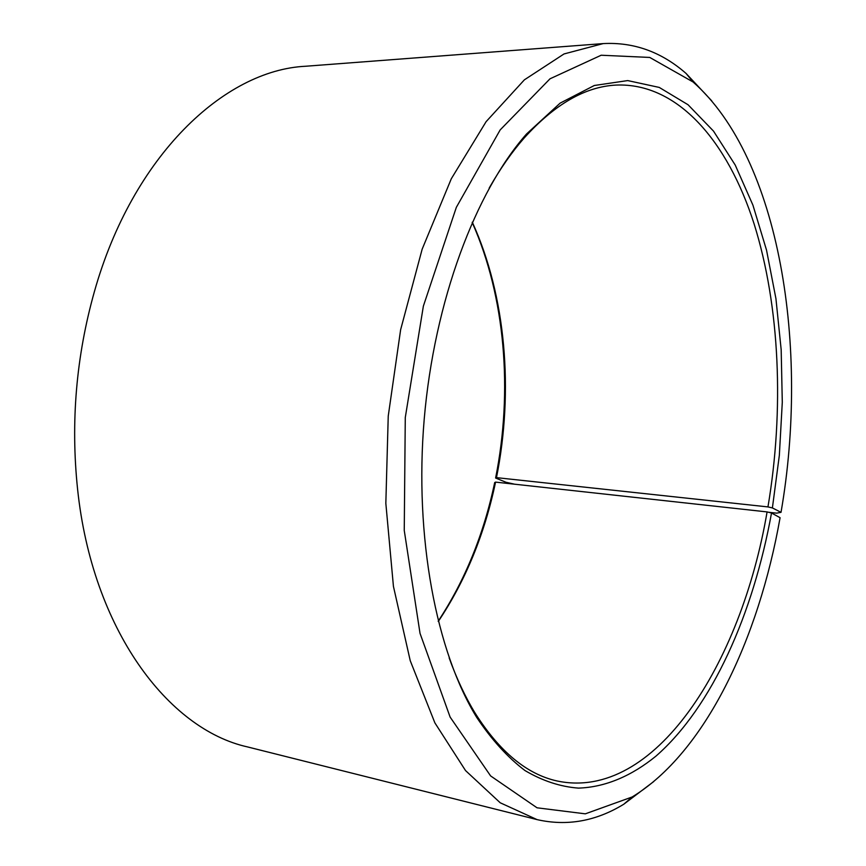 <?xml version="1.0" encoding="UTF-8"?>
<svg xmlns="http://www.w3.org/2000/svg" width="866" height="866" viewBox="0 0 866 866"><rect width="100%" height="100%" fill="white"/><g stroke="black" fill="none" stroke-linecap="round" stroke-linejoin="round"><path stroke-width="1.3" d="M768.456 512.25L776.64 513.148L781.024 512.326C809.504 348.446 780.32 158.803 693.049 81.967L649.771 57.448L601.177 55.229L550.018 78.795L500.169 129.911L456.328 207.353L423.366 306.142L405.277 417.553L404.249 530.425L420.032 633.371L450.136 717.113L490.621 775.925L537.05 807.805L585.319 813.834L632.115 796.991C705.032 752.727 758.638 639.314 780.082 517.706L771.519 512.997L767.081 511.914L495.569 482.113C484.559 534.387 465.464 580.826 438.283 621.463M767.081 511.914C741.307 663.681 654.707 801.916 556.849 780.926C526.766 774.204 499.53 751.634 475.163 713.194C465.399 697.249 456.728 678.814 449.151 657.911M489.182 188.084C500.18 168.773 511.849 152.07 524.179 137.997C554.695 104.245 585.351 86.6 616.148 85.074C677.97 82.584 727.754 141.699 754.048 223.72C780.06 306.705 784.239 410.235 767.958 506.913L496.478 477.642L495.612 478.032L505.971 482.254L514.631 484.202M472.306 222.172C505.96 296.042 513.863 390.728 496.478 477.642M495.569 482.113L494.692 482.546C483.769 534.354 464.945 580.566 438.207 621.171M472.187 222.443C505.343 296.746 512.986 391.215 495.612 478.032M653.722 781.565L623.791 804.222C595.916 821.26 567.013 826.402 537.082 819.615L247.633 746.947C168.134 729.388 92.305 629.452 77.583 489.16C70.568 422.207 76.176 356.337 94.416 291.55C132.66 155.761 224.316 70.103 305.633 66.249L603.201 43.592C633.858 41.969 661.472 51.928 686.056 73.437L711.722 100.835M537.082 819.615L500.223 802.782L465.529 770.567L434.884 722.872L410.246 660.726L393.435 586.379L385.835 503.341L388.239 416.102L400.633 329.719L422.164 249.159L451.316 178.732L486.118 121.651L524.385 79.834L564.037 53.941L603.201 43.592M771.519 512.997C753.236 613.832 712.253 706.851 656.049 756.05C631.736 775.882 605.442 787.237 578.423 788.114C560.345 786.739 542.549 780.894 525.002 770.567C507.833 757.566 491.758 739.9 476.809 717.557C436.345 651.99 414.186 537.31 424.21 419.166C434.321 301.032 475.564 191.754 526.539 133.981L560.118 103.141L594.303 85.496L627.709 80.581L659.253 87.423L688.048 104.743L713.508 131.102L735.223 165.049L752.933 205.155L766.518 250.09L775.936 298.662L781.175 349.734L782.29 402.279L779.346 455.321L772.396 507.931L767.958 506.913M781.024 512.326L772.396 507.931M693.049 81.967L686.056 73.437M632.115 796.991L623.791 804.222M475.163 713.194L476.809 717.557M524.179 137.997L526.539 133.981"/></g></svg>
